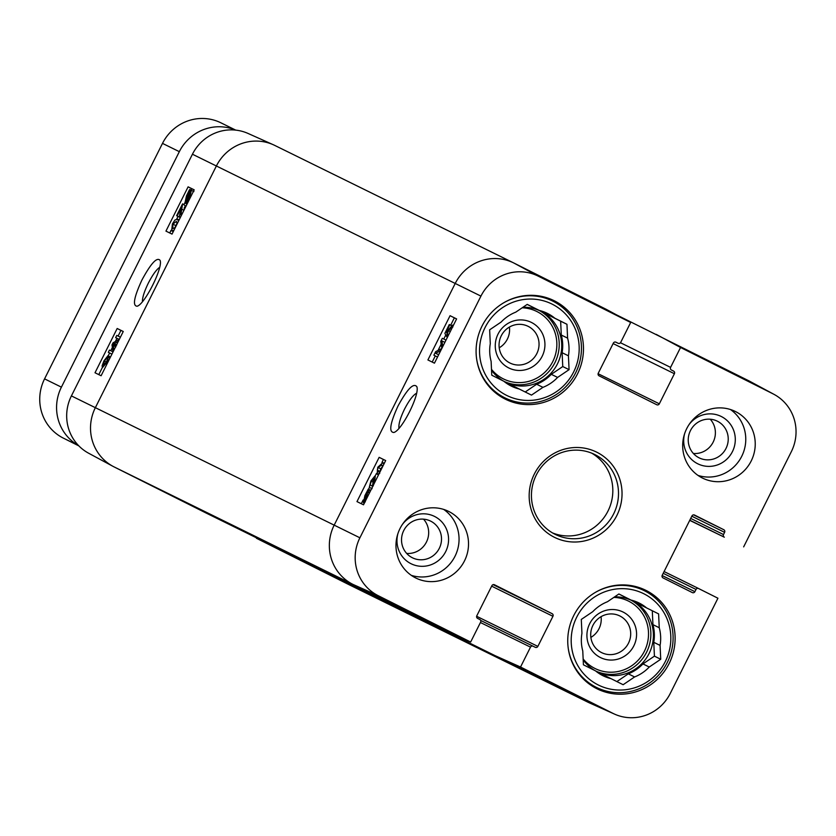 <?xml version="1.0" encoding="UTF-8"?>
<svg xmlns="http://www.w3.org/2000/svg" width="836" height="836" viewBox="0 0 836 836"><rect width="100%" height="100%" fill="white"/><g stroke="black" fill="none" stroke-linecap="round" stroke-linejoin="round"><path stroke-width="1.25" d="M628.473 643.187A20.461 19.886 -63.8 0 1 601.669 652.644A20.461 19.886 -63.8 0 1 592.923 625.37A20.461 19.886 -63.8 0 1 619.737 615.913A20.461 19.886 -63.8 0 1 628.473 643.187M633.824 645.862A25.414 24.693 116.2 0 0 610.573 609.58A25.414 24.693 116.2 0 0 590.864 648.945A25.414 24.693 116.2 0 0 633.824 645.862M590.874 637.398A20.461 19.886 116.2 0 0 601.063 616.675M595.702 592.202A53.964 52.428 -63.8 0 1 644.19 590.624A53.964 52.428 -63.8 0 1 667.421 662.175A53.964 52.428 -63.8 0 1 596.57 687.464A53.964 52.428 -63.8 0 1 568.219 648.078M616.874 681.58L628.296 673.847L634.608 676.951L623.133 684.715L611.022 678.644A40.598 39.438 -63.8 0 1 603.09 675.781A40.598 39.438 -63.8 0 1 595.535 670.88L583.423 664.808L582.765 650.962A40.598 39.438 -63.8 0 1 581.94 633.28L581.292 619.434L592.766 611.67A40.598 39.438 -63.8 0 1 607.417 601.753L618.88 593.978L631.002 600.06L618.839 594.02M640.167 604.71L658.601 613.896L640.167 604.71A40.598 39.438 -63.8 0 0 635.694 601.512M653.773 642.309L660.085 645.413L660.733 659.259L654.421 656.155L653.773 642.309A40.598 39.438 -63.8 0 0 652.937 624.628L652.289 610.792M611.022 678.644L604.7 675.54A40.598 39.438 -63.8 0 1 600.008 674.077M660.733 659.259L649.258 667.023L642.947 663.92L654.421 656.155M658.601 613.896L659.249 627.731L652.937 624.628M576.725 617.146A50.986 49.543 -63.8 0 1 662.927 610.97A50.986 49.543 -63.8 0 1 623.384 689.93A50.986 49.543 -63.8 0 1 576.725 617.146M631.002 600.06A40.598 39.438 -63.8 0 1 638.923 602.923A40.598 39.438 -63.8 0 1 646.479 607.814M659.249 627.731A40.598 39.438 -63.8 0 1 660.085 645.413M649.258 667.023A40.598 39.438 -63.8 0 1 634.608 676.951M642.947 663.92A40.598 39.438 -63.8 0 1 628.296 673.847M614.617 596.873A39.605 38.477 -63.8 0 1 632.173 600.708A39.605 38.477 -63.8 0 1 649.227 653.23A39.605 38.477 -63.8 0 1 597.217 671.778A39.605 38.477 -63.8 0 1 595.619 670.942M595.201 670.712A39.605 38.477 -63.8 0 1 583.183 659.834M235.574 130.113A44.559 43.284 116.2 0 0 179.332 151.661L61.404 387.152A44.559 43.284 116.2 0 0 78.479 445.494M221.143 122.944A44.559 43.284 116.2 0 0 220.861 122.798A44.559 43.284 116.2 0 0 162.498 143.384L44.569 378.865A44.559 43.284 116.2 0 0 63.317 438.106L78.866 445.901M107.656 358.435L106.872 358.048L104.375 361.058L103.528 365.311L106.371 362.009L108.659 356.575L109.652 358.675M110.289 357.39L108.659 356.575M108.586 360.807L107.948 359.334L106.538 362.814L102.41 367.641L102.128 365.76L103.946 360.859L107.969 355.749L106.872 358.048M110.488 357.003L107.969 355.749M118.242 341.527L113.09 344.275L113.936 350.117M116.716 345.017L115.671 345.561L113.09 344.275M115.671 345.561L115.87 346.846M108.314 352.311L111.93 354.119L108.314 352.311L109.443 350.065L112.964 351.789L112.024 344.892L113.079 342.791L119.234 339.416L115.65 337.66L116.779 335.403L120.405 337.19M119.214 339.437L115.65 337.66M187.024 200.797L185.843 201.173L186.867 196.011L188.602 193.189L187.024 200.797M188.299 194.642L187.776 194.38M187.619 200.159L189.208 192.52L190.42 192.102L189.396 197.306L187.619 200.159M190.807 193.325L189.208 192.52M190.765 192.541L189.866 192.092M187.442 203.326L186.376 203.921L186.752 202.113L184.955 202.991L186.48 195.885L189.218 190.242L189.845 189.427L189.469 191.235L191.319 190.294L193.9 191.59M186.992 204.224L186.376 203.921M192.405 190.838L189.845 189.427M191.308 190.294L189.751 197.474L187.013 203.106M188.204 201.81L187.369 201.392M180.68 216.827L179.698 217.266L176.615 215.719L182.561 203.848L180.879 214.956L182.123 213.964M182.561 203.848L185.383 205.802M184.233 209.742L184.213 208.007L185.404 205.76L185.644 206.92M186.062 206.095L185.404 205.76M179.73 217.224L180.336 217.527L179.73 217.224C179.092 217.475 179.385 215.416 180.607 211.048L181.527 207.171L177.117 215.97L176.615 215.719M179.698 217.266L177.117 215.97M175.33 227.517L172.812 228.562L172.853 224.132L176.396 221.404L177.117 223.944M177.295 222.825L174.484 228.427M173.982 230.213L171.662 230.83L172.425 223.912L174.902 220.056L177.535 219.126L178.434 221.321M194.182 189.866L191.883 188.737L191.193 190.106M184.798 202.887L183.962 204.548M178.016 216.419L176.741 218.959M171.056 230.318L169.729 232.972M188.11 186.846L194.192 189.835L172.028 234.101L165.946 231.112L188.11 186.846L191.883 188.737M117.176 328.496L123.268 331.484L101.104 375.751L95.011 372.762L117.176 328.496L120.948 330.387L118.106 336.062M116.977 338.319L115.368 341.537M112.379 347.494L110.77 350.712M109.631 352.98L108.189 355.854M102.316 367.589L98.794 374.622M123.247 331.516L120.948 330.387M142.423 301.629C142.339 297.564 144.304 291.409 148.306 283.174C152.539 274.971 156.301 269.694 159.624 267.342M141.942 279.987C134.021 297.167 132.401 305.913 137.104 306.227C144.638 304.534 163.313 267.342 160.084 260.372C157.032 256.746 150.982 263.288 141.942 279.987M275.023 145.548A44.559 43.284 116.2 0 0 274.741 145.412A44.559 43.284 116.2 0 0 273.341 144.753L248.093 133.467A43.535 42.291 116.2 0 0 192.437 154.221L71.405 395.909A43.535 42.291 116.2 0 0 88.658 453.237L113.006 466.352A44.559 43.284 116.2 0 0 114.104 466.916L206.544 513.252L445.379 630.72L470.658 642.027L378.217 595.681A43.535 42.291 -63.8 0 1 359.898 537.799L480.93 296.111A43.535 42.291 -63.8 0 1 538.227 276.141L630.678 322.487L606.299 309.362L513.858 263.016A44.559 43.284 116.2 0 0 513.576 262.88A44.559 43.284 116.2 0 0 455.212 283.456L216.378 165.988L95.356 407.675L71.405 395.909M470.658 642.027L480.627 622.13A1.975 1.923 116.2 0 0 479.791 619.497L477.638 618.421A1.975 1.923 -63.8 0 1 476.802 615.787L491.881 585.691A1.975 1.923 -63.8 0 1 494.473 584.772L552.105 613.666A1.975 1.923 -63.8 0 1 552.93 616.299L537.861 646.395A1.975 1.923 -63.8 0 1 535.27 647.304L533.107 646.228A1.975 1.923 116.2 0 0 530.494 647.137L520.535 667.023L495.246 655.727L246.306 532.814M495.246 655.727L587.698 702.062L612.976 713.369A43.535 42.291 -63.8 0 0 614.627 714.153A43.535 42.291 -63.8 0 0 670.284 693.399L717.936 598.221L698.614 588.544A1.975 1.923 116.2 0 0 698.603 588.534A1.975 1.923 116.2 0 0 696.012 589.443L694.904 591.658A1.975 1.923 -63.8 0 1 692.312 592.578L663.063 577.916A1.975 1.923 -63.8 0 1 662.227 575.283L691.926 515.969A1.975 1.923 -63.8 0 1 694.538 515.06L723.777 529.71A1.975 1.923 -63.8 0 1 724.603 532.344L723.495 534.559A1.975 1.923 116.2 0 0 724.331 537.193L689.721 520.368M656.176 334.358L680.546 347.483L772.997 393.829A43.535 42.291 -63.8 0 1 774.063 394.383L749.714 381.268A44.559 43.284 116.2 0 0 748.617 380.704L616.414 314.806M638.307 587.718A54.946 53.389 116.2 0 0 637.345 587.008M589.526 684.245A54.946 53.389 116.2 0 0 590.676 684.569M546.65 298.118A54.946 53.389 116.2 0 0 545.699 297.407M497.869 394.634A54.946 53.389 116.2 0 0 499.029 394.958M447.668 336.762L446.988 337.002L448.086 334.693L448.953 334.191M451.68 328.747L451.43 327.419L448.545 330.711L446.267 336.156L444.888 333.334L449.287 324.535L449.799 324.786L446.267 331.85L446.957 333.386L448.357 329.906L452.527 325.089L452.851 327.001M448.326 334.64L447.354 334.149M447.176 336.605L446.267 336.156M451.325 325.549L449.799 324.786M447.302 332.362L446.267 331.85M433.863 355.216L437.531 357.014L433.863 355.216L435.629 351.695L441.878 348.476L440.75 341.443L442.328 338.308L445.996 340.106M444.867 342.363L441.91 340.91L442.766 346.553M444.856 342.384L441.91 340.91M444.48 342.196L444.595 342.906M440.75 350.587L435.64 353.283L438.66 354.767M438.952 354.182L438.231 354.558M369.282 493.062L367.673 492.258L368.875 491.892L369.24 493.376M366.272 499.311L367.673 492.258M364.318 500.963L365.29 495.738L367.067 492.885L365.541 500.555L364.308 500.952M365.29 501.84L363.409 502.77L364.914 495.56L368.289 489.112L367.934 490.931L369.773 490.074L370.254 491.369M370.756 490.356L368.289 489.112M363.409 502.77L364.308 503.23L363.409 502.77M371.978 488.809L373.765 478.255L371.341 481.212L369.303 487.315L370.923 480.94L374.894 476.018C375.531 475.778 375.27 477.816 374.1 482.132L373.211 485.977M372.333 486.029L370.484 485.099M371.686 488.506L369.303 487.315M382.689 466.216L380.767 468.818L379.868 471.849M380.14 471.619L378.206 471.912M378.217 471.922L377.308 470.072L378.196 467.533L381.749 464.858L382.669 466.561M379.753 473.28L377.099 474.158L377.767 467.282L382.878 462.621L383.828 464.252M377.099 474.158L378.509 474.869L377.099 474.158M385.668 460.584L383.431 459.486L381.958 462.433M376.399 473.531L375.103 476.123M369.46 487.388L368.54 489.238M363.169 499.959L361.277 503.721M434.448 363.169L427.907 359.95L450.071 315.695L456.613 318.903L434.448 363.169M456.592 318.934L454.366 317.837L450.667 325.225M450.071 315.695L454.366 317.837M445.734 335.069L443.759 339.008M441.178 344.171L438.033 350.441M435.295 355.927L432.212 362.072M363.514 504.819L356.972 501.6L379.147 457.334L385.678 460.552L363.514 504.819M379.147 457.334L383.431 459.486M398.981 428.283C398.427 424.312 400.277 417.948 404.499 409.17C409.023 400.475 413.036 395.167 416.537 393.244M398.04 405.951C390.057 423.413 388.656 432.264 393.829 432.484C401.834 430.613 420.163 394.111 416.809 386.65C413.538 382.585 407.289 389.022 398.04 405.951M397.967 533.42A26.407 25.655 116.2 0 0 425.827 566.066A26.407 25.655 116.2 0 0 445.233 526.607A26.407 25.655 116.2 0 0 402.377 524.465M403.746 530.536A20.461 19.886 -63.8 0 1 430.55 521.079A20.461 19.886 -63.8 0 1 439.36 548.217A20.461 19.886 -63.8 0 1 412.482 557.811A20.461 19.886 -63.8 0 1 403.746 530.536M406.672 553.422A20.461 19.886 116.2 0 0 426.517 541.906A20.461 19.886 116.2 0 0 423.528 519.146M411.302 575.346A37.129 36.073 116.2 0 0 455.024 556.233A37.129 36.073 116.2 0 0 443.728 509.437M684.684 433.487A26.407 25.655 116.2 0 0 712.544 466.133A26.407 25.655 116.2 0 0 731.949 426.673A26.407 25.655 116.2 0 0 689.083 424.542M690.452 430.603A20.461 19.886 -63.8 0 1 717.267 421.145A20.461 19.886 -63.8 0 1 726.076 448.284A20.461 19.886 -63.8 0 1 699.199 457.877A20.461 19.886 -63.8 0 1 690.452 430.603M693.389 453.488A20.461 19.886 116.2 0 0 713.233 441.972A20.461 19.886 116.2 0 0 710.245 419.223M698.018 475.423A37.129 36.073 116.2 0 0 741.741 456.299A37.129 36.073 116.2 0 0 730.434 409.504M464.492 560.883A37.129 36.073 -63.8 0 1 415.858 578.031A37.129 36.073 -63.8 0 1 399.88 528.801A37.129 36.073 -63.8 0 1 448.639 511.402A37.129 36.073 -63.8 0 1 464.492 560.883M751.209 460.96A37.129 36.073 -63.8 0 1 702.574 478.108A37.129 36.073 -63.8 0 1 686.596 428.868A37.129 36.073 -63.8 0 1 735.346 411.479A37.129 36.073 -63.8 0 1 751.209 460.96M669.155 663.481A54.946 53.389 -63.8 0 1 597.176 688.864A54.946 53.389 -63.8 0 1 573.527 615.996A54.946 53.389 -63.8 0 1 645.685 590.247A54.946 53.389 -63.8 0 1 669.155 663.481M577.509 373.88A54.946 53.389 -63.8 0 1 505.529 399.263A54.946 53.389 -63.8 0 1 481.87 326.395A54.946 53.389 -63.8 0 1 554.028 300.646A54.946 53.389 -63.8 0 1 577.509 373.88M536.273 475.047A44.559 43.284 -63.8 0 1 594.636 454.46A44.559 43.284 -63.8 0 1 613.812 513.544A44.559 43.284 -63.8 0 1 555.313 534.423A44.559 43.284 -63.8 0 1 536.273 475.047M534.329 474.064A47.527 46.168 116.2 0 0 577.812 541.906A47.527 46.168 116.2 0 0 614.669 468.296A47.527 46.168 116.2 0 0 534.329 474.064M552.523 532.919A44.559 43.284 116.2 0 0 608.138 510.754A44.559 43.284 116.2 0 0 591.742 453.175M774.063 394.383A43.535 42.291 -63.8 0 1 791.316 451.712L743.653 546.88M680.546 347.483L670.587 367.38A1.975 1.923 116.2 0 0 671.423 370.014L673.576 371.09A1.975 1.923 -63.8 0 1 674.401 373.723L659.332 403.819A1.975 1.923 -63.8 0 1 656.741 404.739A1.975 1.923 -63.8 0 1 656.73 404.728L599.109 375.845A1.975 1.923 -63.8 0 1 598.273 373.211L613.352 343.115A1.975 1.923 -63.8 0 1 615.944 342.206A1.975 1.923 -63.8 0 1 615.954 342.206L618.107 343.282A1.975 1.923 116.2 0 0 618.117 343.293A1.975 1.923 116.2 0 0 620.709 342.373L630.678 322.487M533.107 646.228A1.975 1.923 116.2 0 0 533.096 646.218L480.679 620.437L533.075 646.218M612.976 713.369L520.535 667.023M504.045 302.601A53.964 52.428 -63.8 0 1 552.544 301.012A53.964 52.428 -63.8 0 1 575.774 372.574A53.964 52.428 -63.8 0 1 504.913 397.852A53.964 52.428 -63.8 0 1 476.562 358.477M485.068 327.545A50.986 49.543 -63.8 0 1 571.27 321.358A50.986 49.543 -63.8 0 1 531.727 400.329A50.986 49.543 -63.8 0 1 485.068 327.545M519.365 389.043A40.598 39.438 -63.8 0 1 511.444 386.169A40.598 39.438 -63.8 0 1 503.889 381.279L491.767 375.207L491.119 361.361A40.598 39.438 -63.8 0 1 490.293 343.68L489.635 329.833L501.109 322.069A40.598 39.438 -63.8 0 1 515.76 312.152L527.234 304.377L539.356 310.459A40.598 39.438 -63.8 0 1 547.277 313.322A40.598 39.438 -63.8 0 1 554.832 318.213L566.954 324.295L567.602 338.131A40.598 39.438 -63.8 0 1 568.428 355.812L569.076 369.658L557.602 377.423A40.598 39.438 -63.8 0 1 542.951 387.35L531.487 395.115L513.053 385.929A40.598 39.438 -63.8 0 1 508.361 384.476M525.227 391.979L536.639 384.246L542.951 387.35M557.602 377.423L551.29 374.319A40.598 39.438 -63.8 0 1 536.639 384.246M551.29 374.319L562.764 366.555L562.116 352.708L568.428 355.812M567.602 338.131L561.29 335.027A40.598 39.438 -63.8 0 1 562.116 352.708M561.29 335.027L560.642 321.181L548.52 315.109L554.832 318.213M544.048 311.912A40.598 39.438 -63.8 0 1 548.52 315.109M539.356 310.459L527.182 304.419M522.97 307.272A39.605 38.477 -63.8 0 1 540.526 311.107A39.605 38.477 -63.8 0 1 557.57 363.629A39.605 38.477 -63.8 0 1 505.571 382.177A39.605 38.477 -63.8 0 1 503.962 381.341M503.554 381.111A39.605 38.477 -63.8 0 1 491.537 370.233M566.954 324.295L560.642 321.181M569.076 369.658L562.764 366.555M499.217 347.797A20.461 19.886 116.2 0 0 509.417 327.064M542.177 356.261A25.414 24.693 116.2 0 0 518.916 319.979A25.414 24.693 116.2 0 0 499.207 359.344A25.414 24.693 116.2 0 0 542.177 356.261M501.276 335.769A20.461 19.886 -63.8 0 1 528.08 326.312A20.461 19.886 -63.8 0 1 536.827 353.586A20.461 19.886 -63.8 0 1 510.012 363.043A20.461 19.886 -63.8 0 1 501.276 335.769M613.843 597.395A37.62 36.554 -63.8 0 1 644.462 651.119A37.62 36.554 -63.8 0 1 583.141 658.956M630.908 600.112A39.605 38.477 -63.8 0 1 646.698 651.986A39.605 38.477 -63.8 0 1 595.963 671.141M78.594 445.619L63.317 438.106M61.404 387.152L44.569 378.865M179.332 151.661L162.498 143.384M106.35 362.051L104.375 361.058M107.374 363.232L106.538 362.814M116.538 344.923L114.145 343.732M115.64 346.721L113.299 345.55M187.912 196.533L186.867 196.011M186.501 203.315L185.749 202.929M186.418 203.723L184.955 202.991L186.418 203.723M193.44 191.36L191.319 190.294M183.951 210.296L181.83 209.23M175.435 225.417L172.853 224.132M171.662 230.83L173.271 231.635L171.673 230.83M179.134 219.931L177.556 219.136L179.134 219.931M273.341 144.753A44.559 43.284 116.2 0 0 216.378 165.988L192.437 154.221M256.422 538.259L348.863 584.604A44.559 43.284 116.2 0 0 349.145 584.74A44.559 43.284 116.2 0 0 349.438 584.886M480.93 296.111L455.212 283.456L334.181 525.144L95.356 407.675A44.559 43.284 116.2 0 0 113.006 466.352M614.627 714.153L589.38 702.867A44.559 43.284 116.2 0 1 587.98 702.209A44.559 43.284 116.2 0 1 587.698 702.062L348.863 584.604M359.898 537.799L334.181 525.144A44.559 43.284 116.2 0 0 352.928 584.385L114.104 466.916M378.217 595.681L352.928 584.385L445.379 630.72M450.27 331.578L448.545 330.711M453.321 325.486L452.537 325.089L453.321 325.486M366.387 496.291L365.29 495.738M370.672 490.523L369.773 490.074L370.672 490.523M373.326 482.215L371.341 481.212M374.716 482.445L374.1 482.132M379.878 471.368L377.308 470.072M380.767 468.818L378.196 467.533M384.288 463.332L382.898 462.632L384.288 463.332M693.577 514.861L723.777 529.71M691.8 516.209L724.603 532.344M690.693 518.424L723.495 534.559M689.804 520.211L724.331 537.193M664.087 571.552L698.593 588.523L664.087 571.552M663.209 573.318L696.012 589.443M662.122 575.534L694.904 591.658M598.106 373.713L659.332 403.819M615.704 342.102L618.107 343.282L615.704 342.102M670.587 367.38L620.479 342.739M673.576 371.09L671.423 370.014M613.122 343.575L674.401 373.723M493.125 584.657L552.105 613.666M491.652 586.151L552.93 616.299M476.635 616.278L537.861 646.395M480.428 622.506L530.494 647.137M513.858 263.016L538.227 276.141M748.617 380.704L772.997 393.829M539.251 310.511A39.605 38.477 -63.8 0 1 555.052 362.385A39.605 38.477 -63.8 0 1 504.317 381.54M522.186 307.794A37.62 36.554 -63.8 0 1 552.805 361.518A37.62 36.554 -63.8 0 1 491.495 369.355M644.19 590.624L636.196 586.684M596.57 687.464L588.565 683.524M235.762 130.134L220.861 122.798M587.98 702.209L349.145 584.74M513.576 262.88L274.741 145.412M552.544 301.012L544.539 297.083M504.913 397.852L496.908 393.923"/></g></svg>
